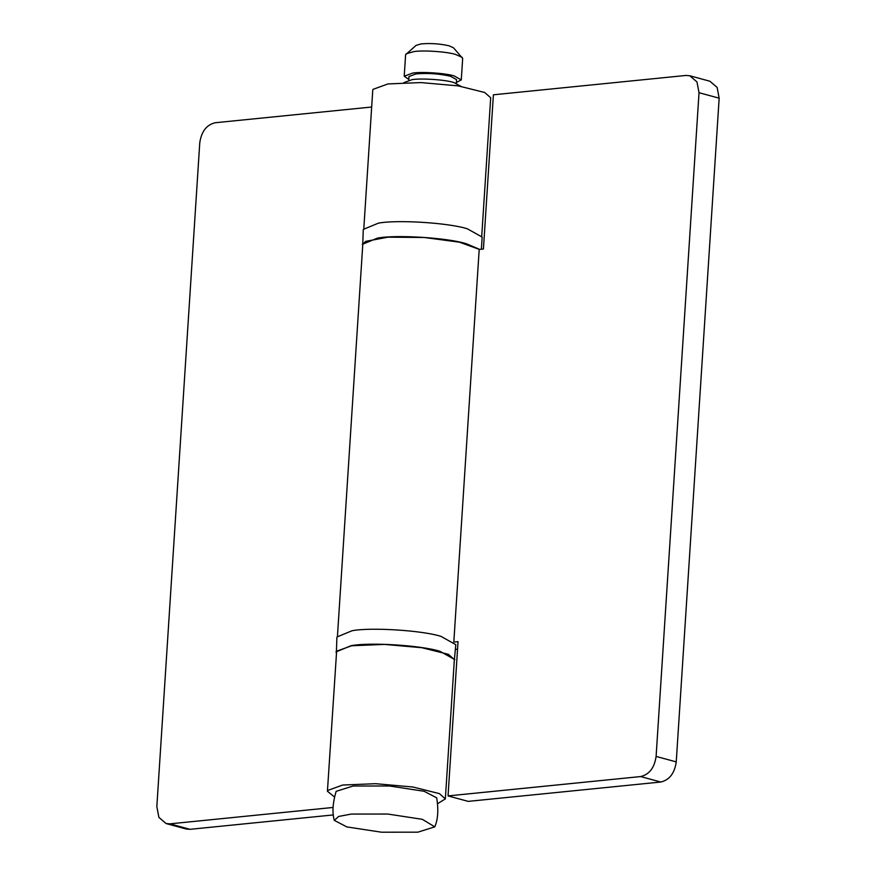 <?xml version="1.0" encoding="UTF-8"?>
<svg xmlns="http://www.w3.org/2000/svg" width="876" height="876" viewBox="0 0 876 876"><rect width="100%" height="100%" fill="white"/><g stroke="black" fill="none" stroke-linecap="round" stroke-linejoin="round"><path stroke-width="1.31" d="M336.34 653.354L336.921 636.983L352.053 630.742C370.329 627.172 421.685 630.271 440.935 636.348L455.805 644.67L454.272 660.975M335.957 651.941L351.079 645.7C369.365 642.13 420.721 645.229 439.971 651.306L454.83 659.628M362.697 245.773L363.277 229.403L378.41 223.161C396.686 219.591 448.041 222.69 467.291 228.767L482.161 237.089L481.373 249.244M362.314 244.36L377.436 238.119C395.722 234.549 447.078 237.648 466.328 243.725L479.73 249.408M408.785 79.431L404.219 76.223L405.61 54.728L416.111 45.355L421.082 43.92C430.445 43.077 439.752 43.701 449.016 45.793L453.472 47.775L462.67 58.418L461.28 79.913L456.341 82.508M406.179 53.775L413.998 51.575C423.228 50.074 446.738 51.64 455.542 54.422L462.232 57.4M404.219 76.223L412.607 73.08C421.838 71.569 445.347 73.135 454.151 75.916L461.28 79.913M408.742 80.176L408.983 76.53L415.969 73.912C427.685 72.916 439.215 73.704 450.582 76.278L456.527 79.606L456.297 83.253M403.814 82.629L412.18 79.628C421.411 78.117 444.92 79.683 453.724 82.464L460.864 86.308M334.293 820.363C332.07 812.512 332.694 802.832 336.165 791.335L353.094 786.024L389.535 785.991L424.126 791.28L436.675 797.828C438.624 809.687 438 819.356 434.792 826.856L417.863 832.167L381.432 832.2L346.83 826.911L334.293 820.363L338.64 816.454L351.276 814.067L387.718 814.034L422.32 819.323L434.792 826.856M656.102 756.426L676.239 761.901C674.608 773.267 669.45 779.979 660.767 782.027L468.189 801.376L448.052 795.912L640.63 776.563C649.313 774.504 654.471 767.792 656.102 756.426L699.026 92.714L696.967 81.917L689.762 75.752L685.974 75.446L493.396 94.794L483.421 249.036L479.205 249.463M689.762 75.752L709.899 81.227L717.105 87.392L719.163 98.178L699.026 92.714M454.348 642.031L458.028 641.659L448.052 795.912M457.546 649.204L455.498 649.412M337.49 635.637L362.784 244.393L365.599 241.371L388.002 237.166L424.214 237.484L459.407 242.181L479.205 249.342L453.823 641.966M676.239 761.901L719.163 98.178M333.384 814.921L190.026 829.32L186.238 829.024L166.101 823.549L169.889 823.856L333.088 807.453M371.665 107.025L215.233 122.739C206.55 124.797 201.392 131.499 199.761 142.865L156.837 806.588L158.895 817.385L166.101 823.549M334.479 796.996L327.427 791.258L336.625 651.207L351.626 645.754L384.52 644.408L421.871 647.714L448.381 654.317L454.359 659.595L445.347 798.89L437.617 803.664M372.76 90.14L372.957 89.385L387.959 83.932L420.852 82.574L458.203 85.881L484.713 92.495L490.691 97.773L481.767 235.677M327.427 791.258L327.624 790.502L342.615 785.038L375.519 783.692L412.859 786.998L439.38 793.612L445.347 798.89M660.767 782.027L640.63 776.563M169.889 823.856L190.026 829.32M363.847 228.056L372.76 90.151"/></g></svg>
